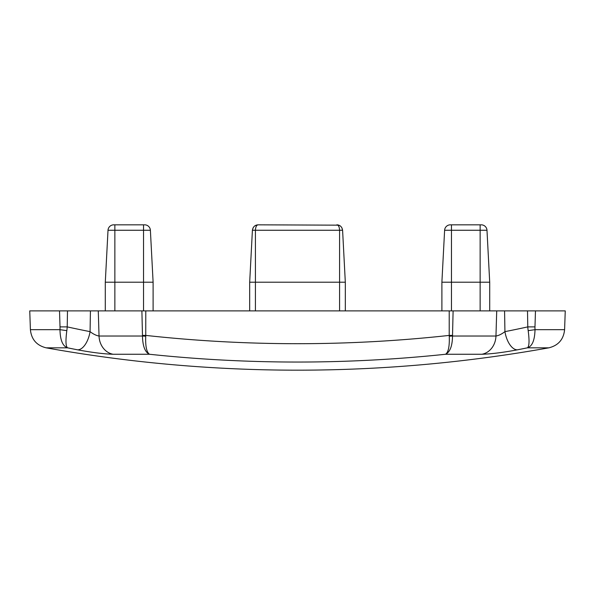 <?xml version="1.0" encoding="UTF-8"?>
<svg xmlns="http://www.w3.org/2000/svg" width="595" height="595" viewBox="0 0 595 595"><rect width="100%" height="100%" fill="white"/><g stroke="black" fill="none" stroke-linecap="round" stroke-linejoin="round"><path stroke-width="0.89" d="M46.142 347.83A1424.809 1424.809 0 0 0 548.858 347.83L527.356 347.83C532.183 346.394 534.734 340.34 535.017 329.675L564.596 329.675L565.25 310.887L67.495 310.887L67.213 326.886A1405.516 1216.47 94 0 0 90.068 331.638C93.341 334.137 96.331 335.595 99.038 336.019L142.473 336.019L142.473 335.409L145.782 335.409A1391.579 1390.731 180 0 0 449.218 335.409L449.255 336.22C449.627 346.327 448.385 352.337 445.529 354.263A1410.514 1409.659 -0 0 1 149.471 354.263L113.154 354.263C103.783 353.98 91.92 352.5 77.558 349.823A1424.638 1233.026 -86 0 1 67.644 347.83L46.142 347.83C36.645 345.464 31.401 339.41 30.405 329.675L59.983 329.675A13.938 6.374 -92.2 0 0 60.021 326.886L67.213 326.886A19.427 8.746 93.3 0 1 66.819 330.642L59.983 329.675C60.199 340.221 62.75 346.275 67.644 347.83C65.755 346.811 65.48 341.076 66.819 330.642M145.782 310.887L145.745 336.22C145.329 346.126 146.571 352.143 149.471 354.263C145.039 352.24 142.703 346.164 142.473 336.019L145.745 336.22M528.182 330.642A19.427 8.746 -93.3 0 1 527.787 326.886L534.979 326.886A13.938 6.374 92.2 0 0 535.017 329.675L528.182 330.642C529.535 340.95 529.26 346.677 527.356 347.83A1424.638 1233.026 86 0 1 517.442 349.823A19.122 9.527 -101.1 0 1 504.932 331.638L504.575 310.887M67.495 310.887L29.75 310.887L30.405 329.675M449.218 310.887L449.218 335.409L452.527 335.409L452.527 336.019L495.962 336.019C498.662 335.602 501.652 334.137 504.932 331.638A1405.516 1216.47 -94 0 0 527.787 326.886L527.505 310.887M90.425 310.887L90.068 331.638A19.122 9.527 101.1 0 1 77.558 349.823M517.442 349.823C503.043 352.508 491.18 353.988 481.846 354.263L445.529 354.263C450.028 352.076 452.364 346 452.527 336.019L449.255 336.22M340.258 230.228L342.594 230.265L345.316 282.201L249.684 282.201L249.684 310.887M345.316 282.201L345.316 310.887M481.258 224.828A5.734 5.734 0 0 1 486.985 230.265L444.614 230.265A5.734 5.734 0 0 1 450.348 224.828L481.258 224.828A5.734 5.734 0 0 1 486.985 230.265L489.707 282.201L441.892 282.201L441.892 310.887M489.707 282.201L489.707 310.887M144.652 224.828A5.734 5.734 0 0 1 150.386 230.265L108.015 230.265A5.734 5.734 0 0 1 113.742 224.828L144.652 224.828A5.734 5.734 0 0 1 150.386 230.265L153.108 282.201L105.293 282.201L105.293 310.887M153.108 282.201L153.108 310.887M450.348 224.828A5.734 5.734 0 0 0 444.614 230.265L441.892 282.201M113.742 224.828A5.734 5.734 0 0 0 108.015 230.265L105.293 282.201M253.031 227.952L252.406 230.265L249.684 282.201M341.976 227.967L342.594 230.265L255.426 230.265C255.649 226.814 256.557 224.999 258.141 224.828L338.808 225.163M254.742 230.228L252.406 230.265C253.016 226.814 254.928 224.999 258.141 224.828L256.162 225.178M342.594 230.265C341.984 226.814 340.072 224.999 336.859 224.828C338.481 225.066 339.388 226.881 339.574 230.265L339.574 310.887M60.021 326.886L59.53 310.887M534.979 326.886L535.47 310.887M481.846 354.263A19.122 16.601 -90 0 0 495.962 336.019L496.721 310.887M452.527 335.409L453.107 310.887M142.473 335.409L141.893 310.887M113.154 354.263A19.122 16.601 90 0 1 99.038 336.019L98.279 310.887M252.406 230.265L255.426 230.265L255.426 310.887M451.456 224.828L451.456 310.887M480.143 224.828L480.143 310.887M114.857 224.828L114.857 310.887M143.544 224.828L143.544 310.887M548.858 347.83C558.355 345.464 563.599 339.41 564.596 329.675M338.756 225.148L336.859 224.828M258.141 224.828L256.244 225.148M339.894 225.691L337.878 224.917M257.122 224.917L255.106 225.691"/></g></svg>
